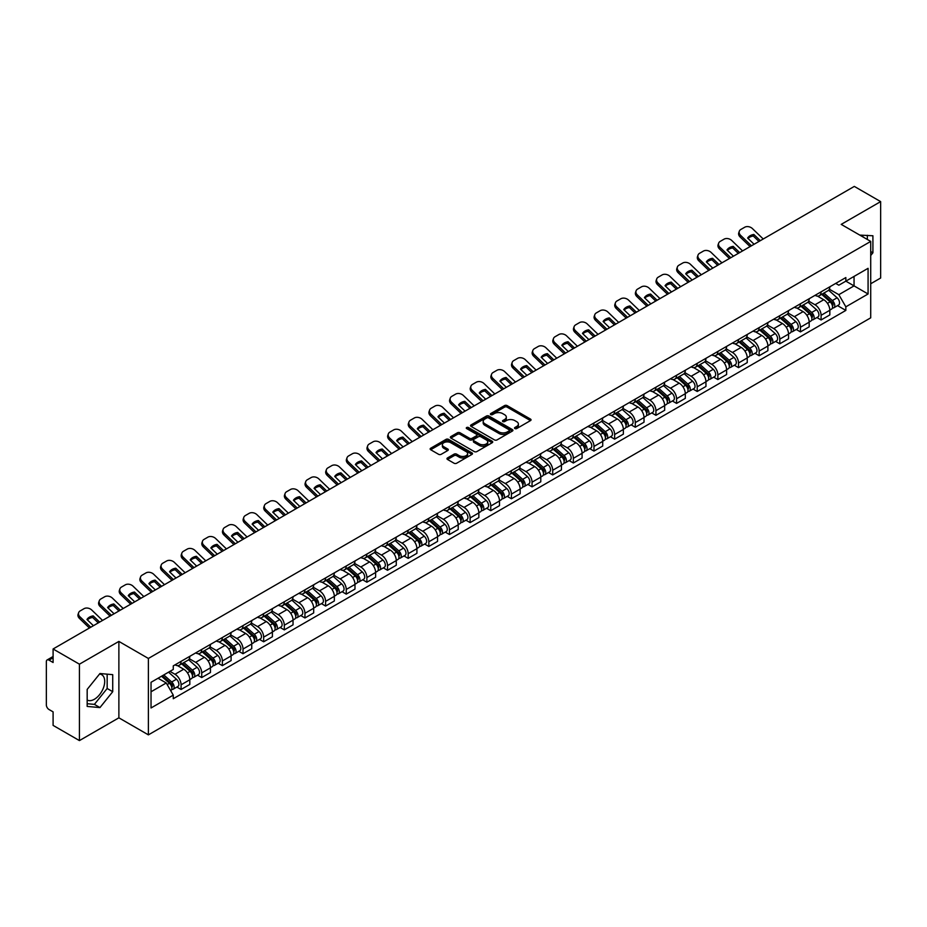 <?xml version="1.0" encoding="UTF-8"?>
<svg xmlns="http://www.w3.org/2000/svg" width="927" height="927" viewBox="0 0 927 927"><rect width="100%" height="100%" fill="white"/><g stroke="black" fill="none" stroke-linecap="round" stroke-linejoin="round"><path stroke-width="1.39" d="M514.891 428.564A1.286 0.742 0 0 0 516.71 428.564L530.511 420.591A1.842 1.066 0 0 0 531.044 419.85A1.842 1.066 0 0 0 530.511 419.097L507.127 405.597A1.842 1.066 0 0 0 504.531 405.597L490.719 413.569A1.286 0.742 0 0 0 492.538 414.612L494.334 413.581A5.875 3.395 0 0 1 502.643 413.581L504.589 414.705A5.875 3.395 0 0 1 506.316 417.104A5.875 3.395 0 0 1 504.589 419.514L502.805 420.545A1.286 0.742 0 0 0 504.624 421.588L506.409 420.557A5.875 3.395 0 0 1 514.728 420.557L516.675 421.681A5.875 3.395 0 0 1 518.39 424.079A5.875 3.395 0 0 1 516.675 426.478L514.891 427.509A1.286 0.742 0 0 0 514.891 428.564L514.891 427.509M859.885 235.157A14.6 8.424 -60 0 1 861.878 235.806A14.6 8.424 -60 0 1 863.431 237.208M99.537 674.033A14.6 8.424 -60 0 1 101.692 674.694A14.6 8.424 -60 0 1 103.928 686.397A14.6 8.424 -60 0 1 94.392 699.259A14.6 8.424 -60 0 1 87.173 700.036M447.498 457.95A1.842 1.066 0 0 0 446.965 458.691A1.842 1.066 0 0 0 447.498 459.444L454.056 463.233A1.842 1.066 0 0 0 456.652 463.233L471.982 454.381A1.842 1.066 0 0 0 472.527 453.639A1.842 1.066 0 0 0 471.982 452.886L448.598 439.386A1.842 1.066 0 0 0 446.003 439.386L430.673 448.239A1.842 1.066 0 0 0 430.14 448.981A1.842 1.066 0 0 0 430.673 449.734L438.598 454.311A1.842 1.066 0 0 0 441.194 454.311L447.764 450.522A1.842 1.066 0 0 0 448.297 449.769A1.842 1.066 0 0 0 447.764 449.016L443.824 446.756A4.913 2.839 0 0 1 442.388 444.751A4.913 2.839 0 0 1 445.423 442.121A4.913 2.839 0 0 1 450.777 442.735L466.177 451.623A4.913 2.839 0 0 1 467.614 453.639A4.913 2.839 0 0 1 464.578 456.258A4.913 2.839 0 0 1 459.224 455.644L456.652 454.16A1.842 1.066 0 0 0 454.056 454.16L447.498 457.95L447.498 459.444L454.056 455.69L454.056 454.16M148.39 658.46L118.876 641.414L79.432 664.184L53.094 648.981L854.312 186.408L880.65 201.611L841.206 224.38L870.72 241.414L148.39 658.46L148.39 734.868L870.72 317.834L870.72 241.414M494.462 439.908A1.842 1.066 0 0 0 497.057 439.908L512.388 431.055A1.842 1.066 0 0 0 512.921 430.313A1.842 1.066 0 0 0 512.388 429.56L489.004 416.061A1.842 1.066 0 0 0 486.408 416.061L471.078 424.914A1.842 1.066 0 0 0 470.534 425.655A1.842 1.066 0 0 0 471.078 426.408L494.462 439.908M467.104 428.842A1.286 0.742 0 0 1 468.413 429.027L468.413 427.498L492.191 441.217A1.842 1.066 0 0 1 492.724 441.97A1.842 1.066 0 0 1 492.191 442.724L476.86 451.576A1.842 1.066 0 0 1 474.265 451.576L450.881 438.065L450.881 436.571A1.842 1.066 0 0 0 450.337 437.324A1.842 1.066 0 0 0 450.881 438.065M450.881 436.571L457.44 432.782A1.842 1.066 0 0 1 460.035 432.782L469.514 438.262A1.842 1.066 0 0 0 472.121 438.262L476.466 435.748A1.842 1.066 0 0 0 477.011 434.995A1.842 1.066 0 0 0 476.466 434.242L466.594 428.541A1.286 0.742 0 0 1 468.413 427.498M79.432 664.184L79.432 740.592L53.094 725.389L53.094 711.866L48.992 709.503A3.743 2.167 -120 0 1 46.35 704.914L46.35 661.669A3.743 2.167 -120 0 1 47.126 659.954L53.094 656.501M870.72 283.755L880.65 278.019L880.65 201.611M79.432 740.592L118.876 717.822L148.39 734.868M53.094 648.981L53.094 662.504L48.992 660.14A3.743 2.167 -120 0 0 47.126 659.954M821.09 291.843A8.61 4.971 60 0 1 819.317 295.713L828.043 290.672A8.61 4.971 -120 0 0 829.827 286.802M808.703 301.124L815.007 304.763A8.61 4.971 60 0 1 821.09 315.307L829.827 310.267A8.61 4.971 -120 0 0 823.744 299.722L817.487 296.107M829.827 310.267L829.827 314.925L821.09 319.966L816.907 317.544M819.317 295.713A8.61 4.971 60 0 1 815.076 295.319M821.09 315.307L821.09 319.966M800.453 303.766A8.61 4.971 60 0 1 798.668 307.637L807.405 302.584A8.61 4.971 -120 0 0 809.178 298.726M796.258 329.467L800.453 331.889L809.178 326.849L809.178 322.179A8.61 4.971 -120 0 0 803.095 311.634L796.849 308.031M798.668 307.637A8.61 4.971 60 0 1 794.427 307.243M788.054 313.036L794.358 316.686A8.61 4.971 60 0 1 800.453 327.231L800.453 331.889M779.804 315.69A8.61 4.971 60 0 1 778.02 319.548L786.756 314.508A8.61 4.971 -120 0 0 788.541 310.649M775.621 341.391L779.804 343.801L788.541 338.761L788.541 334.102A8.61 4.971 -120 0 0 782.446 323.558L776.2 319.954M778.02 319.548A8.61 4.971 60 0 1 773.778 319.166M767.405 324.96L773.721 328.598A8.61 4.971 60 0 1 779.804 339.143L779.804 343.801M759.155 327.602A8.61 4.971 60 0 1 757.371 331.472L766.108 326.431A8.61 4.971 -120 0 0 767.892 322.561M754.972 353.303L759.155 355.725L767.892 350.684L767.892 346.026A8.61 4.971 -120 0 0 761.809 335.481L755.551 331.866M757.371 331.472A8.61 4.971 60 0 1 753.141 331.078M746.756 336.883L753.072 340.522A8.61 4.971 60 0 1 759.155 351.066L759.155 355.725M738.506 339.525A8.61 4.971 60 0 1 736.733 343.396L745.459 338.343A8.61 4.971 -120 0 0 747.243 334.485M734.323 365.226L738.518 367.648L747.243 362.608L747.243 357.938A8.61 4.971 -120 0 0 741.16 347.393L734.902 343.79M736.733 343.396A8.61 4.971 60 0 1 732.492 343.002M726.119 348.795L732.423 352.445A8.61 4.971 60 0 1 738.518 362.99L738.518 367.648M717.869 351.449A8.61 4.971 60 0 1 716.084 355.308L724.821 350.267A8.61 4.971 -120 0 0 726.606 346.408M713.674 377.15L717.869 379.56L726.606 374.52L726.606 369.861A8.61 4.971 -120 0 0 720.511 359.317L714.265 355.713M716.084 355.308A8.61 4.971 60 0 1 711.843 354.925M705.47 360.719L711.774 364.357A8.61 4.971 60 0 1 717.869 374.902L717.869 379.56M697.22 363.372A8.61 4.971 60 0 1 695.435 367.231L704.172 362.19A8.61 4.971 -120 0 0 705.957 358.32M693.037 389.062L697.22 391.484L705.957 386.443L705.957 381.785A8.61 4.971 -120 0 0 699.862 371.24L693.616 367.625M695.435 367.231A8.61 4.971 60 0 1 691.194 366.849M684.821 372.642L691.136 376.281A8.61 4.971 60 0 1 697.22 386.826L697.22 391.484M676.571 375.284A8.61 4.971 60 0 1 674.786 379.155L683.523 374.114A8.61 4.971 -120 0 0 685.308 370.244M672.388 400.985L676.571 403.407L685.308 398.367L685.308 393.697A8.61 4.971 -120 0 0 679.224 383.152L672.967 379.549M674.786 379.155A8.61 4.971 60 0 1 670.557 378.761M664.184 384.554L670.488 388.204A8.61 4.971 60 0 1 676.571 398.749L676.571 403.407M655.934 387.208A8.61 4.971 60 0 1 654.149 391.067L662.886 386.026A8.61 4.971 -120 0 0 664.659 382.167M651.739 412.909L655.934 415.319L664.659 410.279L664.659 405.62A8.61 4.971 -120 0 0 658.576 395.076L652.318 391.472M654.149 391.067A8.61 4.971 60 0 1 649.908 390.684M643.535 396.478L649.839 400.116A8.61 4.971 60 0 1 655.934 410.661L655.934 415.319M635.285 399.131A8.61 4.971 60 0 1 633.5 402.99L642.237 397.95A8.61 4.971 -120 0 0 644.022 394.079M631.09 424.821L635.285 427.243L644.022 422.202L644.022 417.544A8.61 4.971 -120 0 0 637.927 406.999L631.681 403.384M633.5 402.99A8.61 4.971 60 0 1 629.259 402.608M622.886 408.401L629.19 412.04A8.61 4.971 60 0 1 635.285 422.585L635.285 427.243M614.636 411.043A8.61 4.971 60 0 1 612.851 414.914L621.588 409.873A8.61 4.971 -120 0 0 623.373 406.003M610.453 436.744L614.636 439.166L623.373 434.126L623.373 429.456A8.61 4.971 -120 0 0 617.289 418.911L611.032 415.308M612.851 414.914A8.61 4.971 60 0 1 608.61 414.52M602.237 420.313L608.552 423.963A8.61 4.971 60 0 1 614.636 434.508L614.636 439.166M593.987 422.967A8.61 4.971 60 0 1 592.214 426.826L600.939 421.785A8.61 4.971 -120 0 0 602.724 417.926M589.804 448.668L593.987 451.078L602.724 446.038L602.724 441.379A8.61 4.971 -120 0 0 596.64 430.835L590.383 427.231M592.214 426.826A8.61 4.971 60 0 1 587.973 426.443M581.6 432.237L587.903 435.875A8.61 4.971 60 0 1 593.987 446.42L593.987 451.078M573.35 434.89A8.61 4.971 60 0 1 571.565 438.749L580.302 433.709A8.61 4.971 -120 0 0 582.075 429.838M569.155 460.58L573.35 463.002L582.086 457.961L582.086 453.303A8.61 4.971 -120 0 0 575.991 442.758L569.746 439.143M571.565 438.749A8.61 4.971 60 0 1 567.324 438.367M560.951 444.16L567.254 447.799A8.61 4.971 60 0 1 573.35 458.344L573.35 463.002M552.701 446.802A8.61 4.971 60 0 1 550.916 450.673L559.653 445.632A8.61 4.971 -120 0 0 561.438 441.762M548.517 472.503L552.701 474.925L561.438 469.885L561.438 465.215A8.61 4.971 -120 0 0 555.343 454.67L549.097 451.067M550.916 450.673A8.61 4.971 60 0 1 546.675 450.279M540.302 456.072L546.617 459.722A8.61 4.971 60 0 1 552.701 470.267L552.701 474.925M532.052 458.726A8.61 4.971 60 0 1 530.267 462.585L539.004 457.544A8.61 4.971 -120 0 0 540.789 453.685M527.869 484.427L532.052 486.837L540.789 481.797L540.789 477.138A8.61 4.971 -120 0 0 534.705 466.594L528.448 462.99M530.267 462.585A8.61 4.971 60 0 1 526.038 462.202M519.653 467.996L525.968 471.634A8.61 4.971 60 0 1 532.052 482.179L532.052 486.837M511.403 470.649A8.61 4.971 60 0 1 509.63 474.508L518.355 469.468A8.61 4.971 -120 0 0 520.14 465.597M507.22 496.351L511.414 498.761L520.14 493.72L520.14 489.062A8.61 4.971 -120 0 0 514.056 478.517L507.799 474.902M509.63 474.508A8.61 4.971 60 0 1 505.389 474.126M499.016 479.919L505.319 483.558A8.61 4.971 60 0 1 511.414 494.103L511.414 498.761M490.765 482.561A8.61 4.971 60 0 1 488.981 486.432L497.718 481.391A8.61 4.971 -120 0 0 499.502 477.521M486.571 508.263L490.765 510.684L499.502 505.644L499.502 500.974A8.61 4.971 -120 0 0 493.407 490.429L487.162 486.826M488.981 486.432A8.61 4.971 60 0 1 484.74 486.038M478.367 491.831L484.67 495.481A8.61 4.971 60 0 1 490.765 506.026L490.765 510.684M470.116 494.485A8.61 4.971 60 0 1 468.332 498.344L477.069 493.303A8.61 4.971 -120 0 0 478.853 489.444M465.933 520.186L470.116 522.608L478.853 517.556L478.853 512.898A8.61 4.971 -120 0 0 472.758 502.353L466.513 498.749M468.332 498.344A8.61 4.971 60 0 1 464.091 497.961M457.718 503.755L464.033 507.393A8.61 4.971 60 0 1 470.116 517.938L470.116 522.608M449.468 506.409A8.61 4.971 60 0 1 447.683 510.267L456.42 505.227A8.61 4.971 -120 0 0 458.205 501.356M445.284 532.11L449.468 534.52L458.205 529.479L458.205 524.821A8.61 4.971 -120 0 0 452.121 514.276L445.864 510.661M447.683 510.267A8.61 4.971 60 0 1 443.454 509.885M437.08 515.679L443.384 519.317A8.61 4.971 60 0 1 449.468 529.862L449.468 534.52M428.83 518.32A8.61 4.971 60 0 1 427.046 522.191L435.783 517.15A8.61 4.971 -120 0 0 437.556 513.28M424.636 544.022L428.83 546.443L437.556 541.403L437.556 536.733A8.61 4.971 -120 0 0 431.472 526.188L425.215 522.585M427.046 522.191A8.61 4.971 60 0 1 422.805 521.797M416.432 527.59L422.735 531.241A8.61 4.971 60 0 1 428.83 541.785L428.83 546.443M408.181 530.244A8.61 4.971 60 0 1 406.397 534.103L415.134 529.062A8.61 4.971 -120 0 0 416.918 525.203M403.987 555.945L408.181 558.367L416.918 553.315L416.918 548.657A8.61 4.971 -120 0 0 410.823 538.112L404.578 534.508M406.397 534.103A8.61 4.971 60 0 1 402.156 533.72M395.783 539.514L402.098 543.152A8.61 4.971 60 0 1 408.181 553.697L408.181 558.367M387.532 542.168A8.61 4.971 60 0 1 385.748 546.026L394.485 540.986A8.61 4.971 -120 0 0 396.269 537.115M383.349 567.869L387.532 570.279L396.269 565.238L396.269 560.58A8.61 4.971 -120 0 0 390.186 550.035L383.929 546.42M385.748 546.026A8.61 4.971 60 0 1 381.518 545.644M375.134 551.438L381.449 555.076A8.61 4.971 60 0 1 387.532 565.621L387.532 570.279M366.883 554.079A8.61 4.971 60 0 1 365.111 557.95L373.836 552.909A8.61 4.971 -120 0 0 375.62 549.039M362.7 579.781L366.883 582.202L375.62 577.162L375.62 572.492A8.61 4.971 -120 0 0 369.537 561.947L363.28 558.344M365.111 557.95A8.61 4.971 60 0 1 360.87 557.556M354.496 563.349L360.8 567A8.61 4.971 60 0 1 366.883 577.544L366.883 582.202M346.246 566.003A8.61 4.971 60 0 1 344.462 569.862L353.199 564.821A8.61 4.971 -120 0 0 354.971 560.962M342.051 591.704L346.246 594.126L354.983 589.074L354.983 584.416A8.61 4.971 -120 0 0 348.888 573.871L342.642 570.267M344.462 569.862A8.61 4.971 60 0 1 340.221 569.479M333.847 575.273L340.151 578.912A8.61 4.971 60 0 1 346.246 589.456L346.246 594.126M325.597 577.927A8.61 4.971 60 0 1 323.813 581.785L332.55 576.745A8.61 4.971 -120 0 0 334.334 572.874M321.414 603.628L325.597 606.038L334.334 600.997L334.334 596.339A8.61 4.971 -120 0 0 328.239 585.794L321.993 582.179M323.813 581.785A8.61 4.971 60 0 1 319.572 581.403M313.199 587.197L319.514 590.835A8.61 4.971 60 0 1 325.597 601.38L325.597 606.038M304.948 589.839A8.61 4.971 60 0 1 303.164 593.709L311.901 588.668A8.61 4.971 -120 0 0 313.685 584.798M300.765 615.54L304.948 617.961L313.685 612.921L313.685 608.251A8.61 4.971 -120 0 0 307.602 597.706L301.345 594.103M303.164 593.709A8.61 4.971 60 0 1 298.934 593.315M292.55 599.109L298.865 602.759A8.61 4.971 60 0 1 304.948 613.303L304.948 617.961M284.311 601.762A8.61 4.971 60 0 1 282.526 605.621L291.252 600.58A8.61 4.971 -120 0 0 293.036 596.721M280.116 627.463L284.311 629.885L293.036 624.833L293.036 620.175A8.61 4.971 -120 0 0 286.953 609.63L280.696 606.026M282.526 605.621A8.61 4.971 60 0 1 278.285 605.238M271.912 611.032L278.216 614.671A8.61 4.971 60 0 1 284.311 625.215L284.311 629.885M263.662 613.686A8.61 4.971 60 0 1 261.877 617.544L270.614 612.504A8.61 4.971 -120 0 0 272.399 608.633M259.467 639.387L263.662 641.797L272.399 636.756L272.399 632.098A8.61 4.971 -120 0 0 266.304 621.553L260.058 617.938M261.877 617.544A8.61 4.971 60 0 1 257.636 617.162M251.263 622.956L257.567 626.594A8.61 4.971 60 0 1 263.662 637.139L263.662 641.797M243.013 625.598A8.61 4.971 60 0 1 241.229 629.468L249.966 624.427A8.61 4.971 -120 0 0 251.75 620.557M238.83 651.299L243.013 653.72L251.75 648.68L251.75 644.01A8.61 4.971 -120 0 0 245.667 633.465L239.409 629.862M241.229 629.468A8.61 4.971 60 0 1 236.988 629.074M230.614 634.868L236.93 638.518A8.61 4.971 60 0 1 243.013 649.062L243.013 653.72M222.364 637.521A8.61 4.971 60 0 1 220.58 641.38L229.317 636.339A8.61 4.971 -120 0 0 231.101 632.481M218.181 663.222L222.364 665.644L231.101 660.592L231.101 655.934A8.61 4.971 -120 0 0 225.018 645.389L218.76 641.785M220.58 641.38A8.61 4.971 60 0 1 216.35 640.997M209.977 646.791L216.281 650.43A8.61 4.971 60 0 1 222.364 660.974L222.364 665.644M201.727 649.445A8.61 4.971 60 0 1 199.942 653.303L208.679 648.263A8.61 4.971 -120 0 0 210.452 644.392M197.532 675.146L201.727 677.556L210.452 672.515L210.452 667.857A8.61 4.971 -120 0 0 204.369 657.313L198.123 653.697M199.942 653.303A8.61 4.971 60 0 1 195.701 652.921M189.328 658.715L195.632 662.353A8.61 4.971 60 0 1 201.727 672.898L201.727 677.556M181.078 661.357A8.61 4.971 60 0 1 179.293 665.227L188.03 660.186A8.61 4.971 -120 0 0 189.815 656.316M176.883 687.058L181.078 689.479L189.815 684.439L189.815 679.769A8.61 4.971 -120 0 0 183.72 669.224L177.474 665.621M179.293 665.227A8.61 4.971 60 0 1 175.052 664.833M169.954 671.368L174.994 674.277A8.61 4.971 60 0 1 181.078 684.821L181.078 689.479M835.714 283.407L838.831 285.203L868.078 268.32L854.045 276.408L854.045 285.887L838.831 294.67L829.341 289.201M151.031 691.774L166.257 682.979L173.268 695.134L151.031 707.973L151.031 682.295L173.268 669.456L173.268 665.864L845.841 277.555L845.841 281.148L868.078 293.986L845.841 306.825L838.831 294.67M868.078 268.32L868.078 293.986M173.268 695.134L173.268 698.726L845.841 310.418L845.841 306.825M870.72 255.516L872.91 252.793L872.91 235.771L859.769 235.087M118.876 641.414L118.876 717.822M87.173 706.432L99.954 707.579L112.723 691.693L112.723 674.659L99.954 673.523L87.173 689.41L87.173 706.432M166.257 682.979L158.053 678.251M837.556 305.632L845.841 310.418M867.348 239.467L867.348 235.273M870.72 251.541L872.91 252.793M87.173 703.72L94.392 704.369L107.161 688.483L107.161 674.161M94.392 704.369L99.954 707.579M107.161 688.483L112.723 691.693M515.4 428.749L516.675 428.007A5.875 3.395 0 0 0 518.39 425.609L518.39 424.079M506.316 417.104L506.316 418.633A5.875 3.395 0 0 1 504.589 421.032L503.315 421.773M530.487 420.615L507.127 407.127A1.842 1.066 0 0 0 504.531 407.127L491.24 414.798M512.364 431.078L489.004 417.59A1.842 1.066 0 0 0 486.408 417.59L471.101 426.42L471.078 424.914M509.143 430.835A1.286 0.742 0 0 0 509.143 429.78L488.61 417.938A1.286 0.742 0 0 0 486.791 417.938L484.914 419.016A5.875 3.395 0 0 0 483.187 421.426A5.875 3.395 0 0 0 484.914 423.824L498.946 431.924A5.875 3.395 0 0 0 507.254 431.924L509.143 430.835L509.143 432.364A1.286 0.742 0 0 0 509.514 431.831L509.514 430.313M483.187 421.426L483.187 422.944A5.875 3.395 0 0 0 484.914 425.354L484.914 423.824M509.143 432.364L507.254 433.454A5.875 3.395 0 0 1 498.946 433.454L484.914 425.354M450.904 438.089L457.44 434.311L457.44 432.782M477.011 434.995L477.011 436.524A1.842 1.066 0 0 1 476.466 437.277L472.121 439.792A1.842 1.066 0 0 1 469.514 439.792L460.035 434.311A1.842 1.066 0 0 0 457.44 434.311M468.413 429.027L492.156 442.735M479.363 443.94A4.913 2.839 0 0 0 484.717 444.554A4.913 2.839 0 0 0 487.753 441.936A4.913 2.839 0 0 0 486.304 439.931L480.881 436.791A1.842 1.066 0 0 0 478.286 436.791L473.929 439.305A1.842 1.066 0 0 0 473.396 440.058A1.842 1.066 0 0 0 473.929 440.812L479.363 443.94L479.363 445.47A4.913 2.839 0 0 0 484.717 446.084A4.913 2.839 0 0 0 487.753 443.465L487.753 441.936M473.396 440.058L473.396 441.588A1.842 1.066 0 0 0 473.929 442.341L473.929 440.812M479.363 445.47L473.929 442.341M467.614 453.639L467.614 455.157A4.913 2.839 0 0 1 464.578 457.787A4.913 2.839 0 0 1 459.224 457.173L456.652 455.69A1.842 1.066 0 0 0 454.056 455.69M442.388 444.751L442.388 446.269A4.913 2.839 0 0 0 443.824 448.286L443.824 446.756M447.764 449.016L447.764 450.522L443.824 448.286M471.982 452.886L471.982 454.381L448.598 440.916A1.842 1.066 0 0 0 446.003 440.916L430.696 449.746M821.693 294.334L830.105 301.843A4.681 2.7 60 0 1 831.577 309.085L829.827 310.093M821.913 294.543L825.876 296.825M822.539 293.847L831.901 302.202A2.248 1.298 60 0 1 832.608 305.678A2.248 1.298 60 0 1 832.4 305.759M823.941 293.036L832.353 300.545A4.681 2.7 60 0 1 833.825 307.787A4.681 2.7 60 0 1 832.411 307.938M828.634 290.221L837.116 297.799A4.681 2.7 60 0 1 838.587 305.029L833.825 307.787M754.091 244.264L747.637 238.054A11.599 8.482 -160.8 0 1 753.848 234.461L753.303 236.026L758.946 241.46M760.302 240.672L753.848 234.461M748.043 238.448A11.599 8.482 -160.8 0 1 753.303 236.026M750.082 246.582L740.094 236.964A5.62 4.102 -160.8 0 1 738.761 232.828L739.306 231.252A5.62 4.102 19.2 0 0 740.638 235.388L740.094 236.964M763.222 238.992L752.423 228.587A5.62 4.102 19.2 0 0 744.682 227.254L740.847 229.467A5.62 4.102 19.2 0 0 739.306 231.252M751.438 245.794L740.638 235.388M801.044 306.258L809.456 313.766A4.681 2.7 60 0 1 810.928 320.997L809.178 322.005M801.264 306.455L805.227 308.749M801.89 305.771L811.252 314.126A2.248 1.298 60 0 1 811.959 317.59A2.248 1.298 60 0 1 811.751 317.671M803.292 304.96L811.704 312.469A4.681 2.7 60 0 1 813.176 319.699A4.681 2.7 60 0 1 811.762 319.85M807.985 302.144L816.478 309.711A4.681 2.7 60 0 1 817.938 316.953L813.176 319.699M780.395 318.181L788.819 325.69A4.681 2.7 60 0 1 790.279 332.92L788.541 333.929M780.627 318.378L784.578 320.661M781.252 317.683L790.615 326.037A2.248 1.298 60 0 1 791.31 329.514A2.248 1.298 60 0 1 791.113 329.595M782.655 316.883L791.067 324.392A4.681 2.7 60 0 1 792.527 331.623A4.681 2.7 60 0 1 791.113 331.773M787.336 314.068L795.829 321.634A4.681 2.7 60 0 1 797.301 328.876L792.527 331.623M733.442 256.188L726.988 249.966A11.599 8.482 -160.8 0 1 733.211 246.373L732.666 247.949L738.298 253.384M739.665 252.596L733.211 246.373M727.394 250.371A11.599 8.482 -160.8 0 1 732.666 247.949M729.433 258.506L719.445 248.876A5.62 4.102 -160.8 0 1 718.112 244.74L718.657 243.175A5.62 4.102 19.2 0 0 719.989 247.312L719.445 248.876M742.573 250.916L731.774 240.51A5.62 4.102 19.2 0 0 724.033 239.178L720.198 241.391A5.62 4.102 19.2 0 0 718.657 243.175M730.8 257.718L719.989 247.312M712.793 268.112L706.339 261.889A11.599 8.482 -160.8 0 1 712.562 258.297L712.017 259.861L717.66 265.307M719.016 264.519L712.562 258.297M706.756 262.283A11.599 8.482 -160.8 0 1 712.017 259.861M708.784 270.417L698.807 260.8A5.62 4.102 -160.8 0 1 697.475 256.663L698.019 255.099A5.62 4.102 19.2 0 0 699.352 259.224L698.807 260.8M721.924 262.839L711.125 252.434A5.62 4.102 19.2 0 0 703.396 251.09L699.549 253.314A5.62 4.102 19.2 0 0 698.019 255.099M710.152 269.641L699.352 259.224M759.758 330.093L768.17 337.602A4.681 2.7 60 0 1 769.642 344.844L767.892 345.852M759.978 330.302L763.941 332.584M760.603 329.606L769.966 337.961A2.248 1.298 60 0 1 770.673 341.437A2.248 1.298 60 0 1 770.464 341.518M762.006 328.795L770.418 336.304A4.681 2.7 60 0 1 771.89 343.546A4.681 2.7 60 0 1 770.476 343.697M766.699 325.98L775.181 333.558A4.681 2.7 60 0 1 776.652 340.788L771.89 343.546M739.109 342.017L747.521 349.525A4.681 2.7 60 0 1 748.993 356.756L747.243 357.764M739.329 342.214L743.292 344.508M739.955 341.53L749.317 349.885A2.248 1.298 60 0 1 750.024 353.349A2.248 1.298 60 0 1 749.816 353.43M741.357 340.719L749.769 348.228A4.681 2.7 60 0 1 751.241 355.458A4.681 2.7 60 0 1 749.827 355.609M746.05 337.903L754.532 345.47A4.681 2.7 60 0 1 756.003 352.712L751.241 355.458M718.46 353.94L726.872 361.449A4.681 2.7 60 0 1 728.344 368.679L726.594 369.688M718.692 354.137L722.643 356.42M719.317 353.442L728.668 361.797A2.248 1.298 60 0 1 729.375 365.273A2.248 1.298 60 0 1 729.178 365.354M720.708 352.642L729.12 360.151A4.681 2.7 60 0 1 730.592 367.382A4.681 2.7 60 0 1 729.178 367.532M725.401 349.827L733.894 357.393A4.681 2.7 60 0 1 735.354 364.635L730.592 367.382M692.156 280.024L685.69 273.813A11.599 8.482 -160.8 0 1 691.913 270.22L691.368 271.785L697.011 277.219M698.367 276.431L691.913 270.22M686.107 274.207A11.599 8.482 -160.8 0 1 691.368 271.785M688.147 282.341L678.158 272.723A5.62 4.102 -160.8 0 1 676.826 268.587L677.37 267.011A5.62 4.102 19.2 0 0 678.703 271.147L678.158 272.723M701.287 274.751L690.476 264.346A5.62 4.102 19.2 0 0 682.747 263.013L678.912 265.226A5.62 4.102 19.2 0 0 677.37 267.011M689.503 281.553L678.703 271.147M671.507 291.947L665.053 285.725A11.599 8.482 -160.8 0 1 671.264 282.132L670.719 283.708L676.362 289.143M677.73 288.355L671.264 282.132M665.459 286.13A11.599 8.482 -160.8 0 1 670.719 283.708M667.498 294.265L657.51 284.635A5.62 4.102 -160.8 0 1 656.177 280.499L656.722 278.934A5.62 4.102 19.2 0 0 658.054 283.071L657.51 284.635M680.638 286.675L669.839 276.269A5.62 4.102 19.2 0 0 662.098 274.937L658.263 277.15A5.62 4.102 19.2 0 0 656.722 278.934M668.854 293.477L658.054 283.071M650.858 303.871L644.404 297.648A11.599 8.482 -160.8 0 1 650.627 294.056L650.082 295.62L655.725 301.066M657.081 300.278L650.627 294.056M644.821 298.042A11.599 8.482 -160.8 0 1 650.082 295.62M646.849 306.177L636.861 296.559A5.62 4.102 -160.8 0 1 635.528 292.422L636.073 290.858A5.62 4.102 19.2 0 0 637.405 294.995L636.861 296.559M659.989 298.598L649.19 288.193A5.62 4.102 19.2 0 0 641.449 286.849L637.614 289.073A5.62 4.102 19.2 0 0 636.073 290.858M648.216 305.4L637.405 294.995M697.822 365.852L706.235 373.361A4.681 2.7 60 0 1 707.695 380.603L705.957 381.611M698.043 366.061L702.006 368.343M698.668 365.365L708.031 373.72A2.248 1.298 60 0 1 708.738 377.196A2.248 1.298 60 0 1 708.529 377.277M700.07 364.554L708.483 372.063A4.681 2.7 60 0 1 709.955 379.305A4.681 2.7 60 0 1 708.541 379.456M704.763 361.739L713.245 369.317A4.681 2.7 60 0 1 714.717 376.547L709.955 379.305M630.209 315.783L623.755 309.572A11.599 8.482 -160.8 0 1 629.978 305.98L629.433 307.544L635.076 312.978M636.432 312.19L629.978 305.98M624.172 309.966A11.599 8.482 -160.8 0 1 629.433 307.544M626.212 318.1L616.223 308.482A5.62 4.102 -160.8 0 1 614.891 304.346L615.435 302.77A5.62 4.102 19.2 0 0 616.768 306.907L616.223 308.482M639.34 310.51L628.541 300.105A5.62 4.102 19.2 0 0 620.812 298.772L616.965 300.985A5.62 4.102 19.2 0 0 615.435 302.77M627.567 317.312L616.768 306.907M677.173 377.776L685.586 385.284A4.681 2.7 60 0 1 687.058 392.515L685.308 393.523M677.394 377.973L681.357 380.267M678.019 377.289L687.382 385.644A2.248 1.298 60 0 1 688.089 389.108A2.248 1.298 60 0 1 687.88 389.189M679.421 376.478L687.834 383.987A4.681 2.7 60 0 1 689.306 391.217A4.681 2.7 60 0 1 687.892 391.368M684.114 373.662L692.596 381.229A4.681 2.7 60 0 1 694.068 388.471L689.306 391.217M609.572 327.706L603.106 321.484A11.599 8.482 -160.8 0 1 609.329 317.891L608.784 319.467L614.427 324.902M615.783 324.114L609.329 317.891M603.523 321.889A11.599 8.482 -160.8 0 1 608.784 319.467M605.563 330.024L595.574 320.394A5.62 4.102 -160.8 0 1 594.242 316.258L594.786 314.693A5.62 4.102 19.2 0 0 596.119 318.83L595.574 320.394M618.703 322.434L607.903 312.028A5.62 4.102 19.2 0 0 600.163 310.696L596.328 312.909A5.62 4.102 19.2 0 0 594.786 314.693M606.918 329.236L596.119 318.83M656.525 389.699L664.937 397.208A4.681 2.7 60 0 1 666.409 404.439L664.659 405.447M656.745 389.896L660.708 392.179M657.37 389.213L666.733 397.556A2.248 1.298 60 0 1 667.44 401.032A2.248 1.298 60 0 1 667.231 401.113M658.773 388.401L667.185 395.91A4.681 2.7 60 0 1 668.657 403.141A4.681 2.7 60 0 1 667.243 403.291M663.465 385.586L671.948 393.152A4.681 2.7 60 0 1 673.419 400.394L668.657 403.141M588.923 339.63L582.469 333.407A11.599 8.482 -160.8 0 1 588.691 329.815L588.135 331.379L593.778 336.825M595.146 336.037L588.691 329.815M582.874 333.801A11.599 8.482 -160.8 0 1 588.135 331.379M584.914 341.936L574.925 332.318A5.62 4.102 -160.8 0 1 573.593 328.181L574.137 326.617A5.62 4.102 19.2 0 0 575.47 330.754L574.925 332.318M598.054 334.357L587.255 323.952A5.62 4.102 19.2 0 0 579.514 322.608L575.679 324.832A5.62 4.102 19.2 0 0 574.137 326.617M586.27 341.159L575.47 330.754M635.876 401.611L644.288 409.12A4.681 2.7 60 0 1 645.76 416.362L644.022 417.37M636.107 401.82L640.059 404.102M636.733 401.124L646.096 409.479A2.248 1.298 60 0 1 646.791 412.955A2.248 1.298 60 0 1 646.594 413.036M638.135 400.313L646.548 407.822A4.681 2.7 60 0 1 648.008 415.064A4.681 2.7 60 0 1 646.594 415.215M642.817 397.498L651.31 405.076A4.681 2.7 60 0 1 652.782 412.306L648.008 415.064M568.274 351.542L561.82 345.331A11.599 8.482 -160.8 0 1 568.042 341.739L567.498 343.303L573.141 348.737M574.497 347.961L568.042 341.739M562.237 345.725A11.599 8.482 -160.8 0 1 567.498 343.303M564.265 353.859L554.276 344.241A5.62 4.102 -160.8 0 1 552.944 340.105L553.5 338.529A5.62 4.102 19.2 0 0 554.833 342.666L554.276 344.241M577.405 346.269L566.606 335.864A5.62 4.102 19.2 0 0 558.865 334.531L555.03 336.744A5.62 4.102 19.2 0 0 553.5 338.529M565.632 353.071L554.833 342.666M615.238 413.535L623.651 421.043A4.681 2.7 60 0 1 625.111 428.274L623.373 429.282M615.458 413.732L619.421 416.026M616.084 413.048L625.447 421.403A2.248 1.298 60 0 1 626.154 424.867A2.248 1.298 60 0 1 625.945 424.948M617.486 412.237L625.899 419.746A4.681 2.7 60 0 1 627.37 426.976A4.681 2.7 60 0 1 625.957 427.127M622.179 409.421L630.661 416.988A4.681 2.7 60 0 1 632.133 424.23L627.37 426.976M594.589 425.458L603.002 432.967A4.681 2.7 60 0 1 604.474 440.198L602.724 441.206M594.81 425.655L598.772 427.938M595.435 424.972L604.798 433.315A2.248 1.298 60 0 1 605.505 436.791A2.248 1.298 60 0 1 605.296 436.872M596.837 424.16L605.25 431.669A4.681 2.7 60 0 1 606.721 438.9A4.681 2.7 60 0 1 605.308 439.05M601.53 421.345L610.012 428.911A4.681 2.7 60 0 1 611.484 436.153L606.721 438.9M573.94 437.37L582.353 444.879A4.681 2.7 60 0 1 583.825 452.121L582.075 453.129M574.161 437.579L578.124 439.861M574.786 436.884L584.149 445.238A2.248 1.298 60 0 1 584.856 448.714A2.248 1.298 60 0 1 584.659 448.795M576.188 436.072L584.601 443.581A4.681 2.7 60 0 1 586.073 450.823A4.681 2.7 60 0 1 584.659 450.974M580.881 433.257L589.375 440.835A4.681 2.7 60 0 1 590.835 448.065L586.073 450.823M553.292 449.294L561.716 456.802A4.681 2.7 60 0 1 563.176 464.033L561.438 465.041M553.523 449.491L557.475 451.785M554.149 448.807L563.512 457.162A2.248 1.298 60 0 1 564.207 460.626A2.248 1.298 60 0 1 564.01 460.707M555.551 447.996L563.964 455.505A4.681 2.7 60 0 1 565.424 462.735A4.681 2.7 60 0 1 564.01 462.886M560.232 445.18L568.726 452.758A4.681 2.7 60 0 1 570.198 459.989L565.424 462.735M532.654 461.217L541.067 468.726A4.681 2.7 60 0 1 542.538 475.957L540.789 476.965M532.874 461.414L536.837 463.697M533.5 460.731L542.863 469.074A2.248 1.298 60 0 1 543.57 472.55A2.248 1.298 60 0 1 543.361 472.631M534.902 459.919L543.315 467.428A4.681 2.7 60 0 1 544.786 474.659A4.681 2.7 60 0 1 543.373 474.809M539.595 457.104L548.077 464.67A4.681 2.7 60 0 1 549.549 471.913L544.786 474.659M512.005 473.129L520.418 480.638A4.681 2.7 60 0 1 521.889 487.88L520.14 488.888M512.225 473.338L516.188 475.621M512.851 472.643L522.214 480.997A2.248 1.298 60 0 1 522.921 484.473A2.248 1.298 60 0 1 522.712 484.554M514.253 471.831L522.666 479.34A4.681 2.7 60 0 1 524.137 486.582A4.681 2.7 60 0 1 522.724 486.733M518.946 469.016L527.428 476.594A4.681 2.7 60 0 1 528.9 483.824L524.137 486.582M547.625 363.465L541.171 357.243A11.599 8.482 -160.8 0 1 547.393 353.65L546.849 355.226L552.492 360.661M553.848 359.873L547.393 353.65M541.588 357.648A11.599 8.482 -160.8 0 1 546.849 355.226M543.628 365.783L533.639 356.153A5.62 4.102 -160.8 0 1 532.307 352.017L532.851 350.452A5.62 4.102 19.2 0 0 534.184 354.589L533.639 356.153M556.756 358.193L545.957 347.787A5.62 4.102 19.2 0 0 538.228 346.455L534.392 348.668A5.62 4.102 19.2 0 0 532.851 350.452M544.983 364.995L534.184 354.589M526.988 375.389L520.534 369.166A11.599 8.482 -160.8 0 1 526.745 365.574L526.2 367.15L531.843 372.584M533.21 371.797L526.745 365.574M520.939 369.56A11.599 8.482 -160.8 0 1 526.2 367.15M522.979 377.695L512.99 368.077A5.62 4.102 -160.8 0 1 511.658 363.94L512.202 362.376A5.62 4.102 19.2 0 0 513.535 366.513L512.99 368.077M536.119 370.116L525.319 359.711A5.62 4.102 19.2 0 0 517.579 358.367L513.743 360.591A5.62 4.102 19.2 0 0 512.202 362.376M524.334 376.918L513.535 366.513M506.339 387.301L499.885 381.09A11.599 8.482 -160.8 0 1 506.107 377.498L505.563 379.062L511.194 384.496M512.561 383.72L506.107 377.498M500.29 381.484A11.599 8.482 -160.8 0 1 505.563 379.062M502.33 389.618L492.341 380A5.62 4.102 -160.8 0 1 491.009 375.864L491.553 374.288A5.62 4.102 19.2 0 0 492.886 378.425L492.341 380M515.47 382.028L504.67 371.623A5.62 4.102 19.2 0 0 496.93 370.29L493.094 372.503A5.62 4.102 19.2 0 0 491.553 374.288M503.697 388.83L492.886 378.425M485.69 399.224L479.236 393.002A11.599 8.482 -160.8 0 1 485.458 389.41L484.914 390.985L490.557 396.42M491.913 395.632L485.458 389.41M479.653 393.407A11.599 8.482 -160.8 0 1 484.914 390.985M481.681 401.542L471.704 391.912A5.62 4.102 -160.8 0 1 470.371 387.776L470.916 386.211A5.62 4.102 19.2 0 0 472.249 390.348L471.704 391.912M494.821 393.952L484.021 383.546A5.62 4.102 19.2 0 0 476.293 382.214L472.446 384.427A5.62 4.102 19.2 0 0 470.916 386.211M483.048 400.754L472.249 390.348M465.053 411.148L458.587 404.925A11.599 8.482 -160.8 0 1 464.809 401.333L464.265 402.909L469.908 408.343M471.264 407.556L464.809 401.333M459.004 405.319A11.599 8.482 -160.8 0 1 464.265 402.909M461.043 413.454L451.055 403.836A5.62 4.102 -160.8 0 1 449.722 399.699L450.267 398.135A5.62 4.102 19.2 0 0 451.6 402.272L451.055 403.836M474.184 405.875L463.373 395.47A5.62 4.102 19.2 0 0 455.644 394.126L451.808 396.35A5.62 4.102 19.2 0 0 450.267 398.135M462.399 412.677L451.6 402.272M444.404 423.06L437.95 416.849A11.599 8.482 -160.8 0 1 444.16 413.257L443.616 414.821L449.259 420.255M450.626 419.479L444.16 413.257M438.355 417.243A11.599 8.482 -160.8 0 1 443.616 414.821M440.395 425.377L430.406 415.76A5.62 4.102 -160.8 0 1 429.074 411.623L429.618 410.047A5.62 4.102 19.2 0 0 430.951 414.184L430.406 415.76M453.535 417.787L442.735 407.382A5.62 4.102 19.2 0 0 434.995 406.049L431.159 408.262A5.62 4.102 19.2 0 0 429.618 410.047M441.75 424.589L430.951 414.184M491.356 485.053L499.769 492.561A4.681 2.7 60 0 1 501.24 499.792L499.491 500.8M491.588 485.25L495.539 487.544M492.214 484.566L501.565 492.921A2.248 1.298 60 0 1 502.272 496.385A2.248 1.298 60 0 1 502.075 496.466M493.604 483.755L502.028 491.264A4.681 2.7 60 0 1 503.488 498.494A4.681 2.7 60 0 1 502.075 498.645M498.297 480.939L506.791 488.517A4.681 2.7 60 0 1 508.251 495.748L503.488 498.494M423.755 434.983L417.301 428.761A11.599 8.482 -160.8 0 1 423.523 425.169L422.979 426.744L428.622 432.179M429.977 431.391L423.523 425.169M417.718 429.166A11.599 8.482 -160.8 0 1 422.979 426.744M419.746 437.301L409.757 427.671A5.62 4.102 -160.8 0 1 408.425 423.535L408.969 421.97A5.62 4.102 19.2 0 0 410.302 426.107L409.757 427.671M432.886 429.711L422.086 419.305A5.62 4.102 19.2 0 0 414.346 417.973L410.51 420.186A5.62 4.102 19.2 0 0 408.969 421.97M421.113 436.513L410.302 426.107M470.719 496.976L479.132 504.485A4.681 2.7 60 0 1 480.592 511.716L478.853 512.724M470.939 497.173L474.902 499.456M471.565 496.49L480.928 504.833A2.248 1.298 60 0 1 481.634 508.309A2.248 1.298 60 0 1 481.426 508.39M472.967 495.678L481.38 503.187A4.681 2.7 60 0 1 482.851 510.418A4.681 2.7 60 0 1 481.437 510.568M477.66 492.863L486.142 500.429A4.681 2.7 60 0 1 487.614 507.672L482.851 510.418M403.106 446.907L396.652 440.684A11.599 8.482 -160.8 0 1 402.874 437.092L402.33 438.668L407.973 444.103M409.328 443.315L402.874 437.092M397.069 441.078A11.599 8.482 -160.8 0 1 402.33 438.668M399.108 449.213L389.12 439.595A5.62 4.102 -160.8 0 1 387.787 435.458L388.332 433.894A5.62 4.102 19.2 0 0 389.664 438.031L389.12 439.595M412.237 441.634L401.437 431.229A5.62 4.102 19.2 0 0 393.708 429.885L389.861 432.109A5.62 4.102 19.2 0 0 388.332 433.894M400.464 448.436L389.664 438.031M450.07 508.888L458.483 516.397A4.681 2.7 60 0 1 459.954 523.639L458.205 524.647M450.29 509.097L454.253 511.38M450.916 508.402L460.279 516.756A2.248 1.298 60 0 1 460.986 520.232A2.248 1.298 60 0 1 460.777 520.314M452.318 507.59L460.731 515.099A4.681 2.7 60 0 1 462.202 522.341A4.681 2.7 60 0 1 460.789 522.492M457.011 504.775L465.493 512.353A4.681 2.7 60 0 1 466.965 519.583L462.202 522.341M382.469 458.819L376.014 452.608A11.599 8.482 -160.8 0 1 382.225 449.016L381.681 450.58L387.324 456.014M388.68 455.238L382.225 449.016M376.42 453.002A11.599 8.482 -160.8 0 1 381.681 450.58M378.459 461.136L368.471 451.519A5.62 4.102 -160.8 0 1 367.138 447.382L367.683 445.806A5.62 4.102 19.2 0 0 369.016 449.943L368.471 451.519M391.6 453.546L380.8 443.141A5.62 4.102 19.2 0 0 373.06 441.808L369.224 444.021A5.62 4.102 19.2 0 0 367.683 445.806M379.815 460.348L369.016 449.943M429.421 520.812L437.834 528.32A4.681 2.7 60 0 1 439.305 535.551L437.556 536.559M429.641 521.009L433.604 523.303M430.267 520.325L439.63 528.68A2.248 1.298 60 0 1 440.337 532.144A2.248 1.298 60 0 1 440.128 532.225M431.669 519.514L440.082 527.023A4.681 2.7 60 0 1 441.553 534.253A4.681 2.7 60 0 1 440.14 534.404M436.362 516.698L444.844 524.276A4.681 2.7 60 0 1 446.316 531.507L441.553 534.253M361.82 470.742L355.365 464.52A11.599 8.482 -160.8 0 1 361.588 460.928L361.043 462.503L366.675 467.938M368.042 467.15L361.588 460.928M355.771 464.925A11.599 8.482 -160.8 0 1 361.043 462.503M357.81 473.06L347.822 463.43A5.62 4.102 -160.8 0 1 346.489 459.294L347.034 457.729A5.62 4.102 19.2 0 0 348.367 461.866L347.822 463.43M370.951 465.47L360.151 455.064A5.62 4.102 19.2 0 0 352.411 453.732L348.575 455.945A5.62 4.102 19.2 0 0 347.034 457.729M359.166 472.272L348.367 461.866M408.772 532.735L417.185 540.244A4.681 2.7 60 0 1 418.656 547.475L416.918 548.483M409.004 532.932L412.955 535.215M409.63 532.249L418.992 540.592A2.248 1.298 60 0 1 419.688 544.068A2.248 1.298 60 0 1 419.491 544.149M411.032 531.438L419.444 538.946A4.681 2.7 60 0 1 420.904 546.177A4.681 2.7 60 0 1 419.491 546.327M415.713 528.622L424.207 536.188A4.681 2.7 60 0 1 425.678 543.431L420.904 546.177M341.171 482.666L334.717 476.443A11.599 8.482 -160.8 0 1 340.939 472.851L340.394 474.427L346.038 479.862M347.393 479.074L340.939 472.851M335.134 476.837A11.599 8.482 -160.8 0 1 340.394 474.427M337.161 484.972L327.173 475.354A5.62 4.102 -160.8 0 1 325.84 471.217L326.397 469.653A5.62 4.102 19.2 0 0 327.729 473.79L327.173 475.354M350.302 477.393L339.502 466.988A5.62 4.102 19.2 0 0 331.762 465.644L327.926 467.868A5.62 4.102 19.2 0 0 326.397 469.653M338.529 484.195L327.729 473.79M388.135 544.647L396.547 552.156A4.681 2.7 60 0 1 398.007 559.398L396.269 560.406M388.355 544.856L392.318 547.139M388.981 544.161L398.343 552.515A2.248 1.298 60 0 1 399.05 555.991A2.248 1.298 60 0 1 398.842 556.073M390.383 543.349L398.795 550.858A4.681 2.7 60 0 1 400.267 558.1A4.681 2.7 60 0 1 398.853 558.251M395.076 540.534L403.558 548.112A4.681 2.7 60 0 1 405.029 555.343L400.267 558.1M320.522 494.578L314.068 488.367A11.599 8.482 -160.8 0 1 320.29 484.775L319.745 486.339L325.389 491.773M326.744 490.997L320.29 484.775M314.485 488.761A11.599 8.482 -160.8 0 1 319.745 486.339M316.524 496.895L306.536 487.278A5.62 4.102 -160.8 0 1 305.203 483.141L305.748 481.565A5.62 4.102 19.2 0 0 307.08 485.702L306.536 487.278M329.664 489.305L318.853 478.9A5.62 4.102 19.2 0 0 311.124 477.567L307.289 479.78A5.62 4.102 19.2 0 0 305.748 481.565M317.88 496.107L307.08 485.702M367.486 556.571L375.898 564.079A4.681 2.7 60 0 1 377.37 571.31L375.62 572.318M367.706 556.768L371.669 559.062M368.332 556.084L377.695 564.439A2.248 1.298 60 0 1 378.401 567.903A2.248 1.298 60 0 1 378.193 567.984M369.734 555.273L378.146 562.782A4.681 2.7 60 0 1 379.618 570.012A4.681 2.7 60 0 1 378.204 570.163M374.427 552.457L382.909 560.035A4.681 2.7 60 0 1 384.381 567.266L379.618 570.012M299.885 506.501L293.43 500.279A11.599 8.482 -160.8 0 1 299.641 496.687L299.097 498.262L304.74 503.697M306.107 502.909L299.641 496.687M293.836 500.684A11.599 8.482 -160.8 0 1 299.097 498.262M295.875 508.819L285.887 499.19A5.62 4.102 -160.8 0 1 284.554 495.053L285.099 493.488A5.62 4.102 19.2 0 0 286.431 497.625L285.887 499.19M309.015 501.229L298.216 490.823A5.62 4.102 19.2 0 0 290.475 489.491L286.64 491.704A5.62 4.102 19.2 0 0 285.099 493.488M297.231 508.031L286.431 497.625M346.837 568.494L355.25 576.003A4.681 2.7 60 0 1 356.721 583.234L354.971 584.242M347.057 568.691L351.02 570.974M347.683 568.008L357.046 576.351A2.248 1.298 60 0 1 357.752 579.827A2.248 1.298 60 0 1 357.555 579.908M349.085 567.197L357.498 574.705A4.681 2.7 60 0 1 358.969 581.936A4.681 2.7 60 0 1 357.555 582.086M353.778 564.381L362.272 571.947A4.681 2.7 60 0 1 363.732 579.19L358.969 581.936M279.236 518.425L272.781 512.202A11.599 8.482 -160.8 0 1 279.004 508.61L278.459 510.186L284.091 515.621M285.458 514.833L279.004 508.61M273.187 512.596A11.599 8.482 -160.8 0 1 278.459 510.186M275.226 520.731L265.238 511.113A5.62 4.102 -160.8 0 1 263.905 506.976L264.45 505.412A5.62 4.102 19.2 0 0 265.782 509.549L265.238 511.113M288.367 513.152L277.567 502.747A5.62 4.102 19.2 0 0 269.827 501.403L265.991 503.628A5.62 4.102 19.2 0 0 264.45 505.412M276.594 519.954L265.782 509.549M326.2 580.418L334.612 587.915A4.681 2.7 60 0 1 336.072 595.157L334.334 596.165M326.42 580.615L330.371 582.898M327.046 579.92L336.408 588.274A2.248 1.298 60 0 1 337.104 591.75A2.248 1.298 60 0 1 336.907 591.832M328.448 579.108L336.86 586.617A4.681 2.7 60 0 1 338.32 593.859A4.681 2.7 60 0 1 336.918 594.01M333.129 576.293L341.623 583.871A4.681 2.7 60 0 1 343.094 591.102L338.32 593.859M258.587 530.337L252.132 524.126A11.599 8.482 -160.8 0 1 258.355 520.534L257.81 522.098L263.453 527.533M264.809 526.756L258.355 520.534M252.55 524.52A11.599 8.482 -160.8 0 1 257.81 522.098M254.589 532.654L244.601 523.037A5.62 4.102 -160.8 0 1 243.268 518.9L243.813 517.324A5.62 4.102 19.2 0 0 245.145 521.461L244.601 523.037M267.718 525.064L256.918 514.659A5.62 4.102 19.2 0 0 249.189 513.326L245.342 515.539A5.62 4.102 19.2 0 0 243.813 517.324M255.945 531.866L245.145 521.461M305.551 592.33L313.963 599.839A4.681 2.7 60 0 1 315.435 607.069L313.685 608.077M305.771 592.527L309.734 594.821M306.397 591.843L315.759 600.198A2.248 1.298 60 0 1 316.466 603.662A2.248 1.298 60 0 1 316.258 603.755M307.799 591.032L316.211 598.541A4.681 2.7 60 0 1 317.683 605.771A4.681 2.7 60 0 1 316.269 605.922M312.492 588.216L320.974 595.794A4.681 2.7 60 0 1 322.445 603.025L317.683 605.771M237.949 542.26L231.483 536.038A11.599 8.482 -160.8 0 1 237.706 532.446L237.161 534.022L242.804 539.456M244.16 538.668L237.706 532.446M231.901 536.443A11.599 8.482 -160.8 0 1 237.161 534.022M233.94 544.578L223.952 534.949A5.62 4.102 -160.8 0 1 222.619 530.812L223.164 529.247A5.62 4.102 19.2 0 0 224.496 533.384L223.952 534.949M247.08 536.988L236.269 526.582A5.62 4.102 19.2 0 0 228.54 525.25L224.705 527.463A5.62 4.102 19.2 0 0 223.164 529.247M235.296 543.79L224.496 533.384M284.902 604.253L293.314 611.762A4.681 2.7 60 0 1 294.786 618.993L293.036 620.001M285.122 604.45L289.085 606.733M285.748 603.767L295.11 612.11A2.248 1.298 60 0 1 295.817 615.586A2.248 1.298 60 0 1 295.609 615.667M287.15 602.956L295.562 610.464A4.681 2.7 60 0 1 297.034 617.695A4.681 2.7 60 0 1 295.62 617.846M291.843 600.14L300.325 607.706A4.681 2.7 60 0 1 301.796 614.949L297.034 617.695M217.3 554.184L210.846 547.961A11.599 8.482 -160.8 0 1 217.069 544.369L216.512 545.945L222.156 551.38M223.523 550.592L217.069 544.369M211.252 548.355A11.599 8.482 -160.8 0 1 216.512 545.945M213.291 556.49L203.303 546.872A5.62 4.102 -160.8 0 1 201.97 542.735L202.515 541.171A5.62 4.102 19.2 0 0 203.847 545.308L203.303 546.872M226.431 548.911L215.632 538.506A5.62 4.102 19.2 0 0 207.891 537.162L204.056 539.387A5.62 4.102 19.2 0 0 202.515 541.171M214.647 555.713L203.847 545.308M264.253 616.177L272.665 623.674A4.681 2.7 60 0 1 274.137 630.916L272.387 631.924M264.485 616.374L268.436 618.657M265.11 615.679L274.462 624.033A2.248 1.298 60 0 1 275.168 627.509A2.248 1.298 60 0 1 274.971 627.591M266.501 614.868L274.925 622.376A4.681 2.7 60 0 1 276.385 629.618A4.681 2.7 60 0 1 274.971 629.769M271.194 612.052L279.687 619.63A4.681 2.7 60 0 1 281.148 626.861L276.385 629.618M196.651 566.096L190.197 559.885A11.599 8.482 -160.8 0 1 196.42 556.293L195.875 557.857L201.518 563.292M202.874 562.515L196.42 556.293M190.614 560.279A11.599 8.482 -160.8 0 1 195.875 557.857M192.642 568.413L182.654 558.796A5.62 4.102 -160.8 0 1 181.321 554.659L181.866 553.083A5.62 4.102 19.2 0 0 183.198 557.22L182.654 558.796M205.782 560.823L194.983 550.418A5.62 4.102 19.2 0 0 187.242 549.085L183.407 551.298A5.62 4.102 19.2 0 0 181.866 553.083M194.01 567.625L183.198 557.22M243.616 628.089L252.028 635.598A4.681 2.7 60 0 1 253.488 642.828L251.75 643.836M243.836 628.286L247.799 630.58M244.461 627.602L253.824 635.957A2.248 1.298 60 0 1 254.531 639.433A2.248 1.298 60 0 1 254.322 639.514M245.864 626.791L254.276 634.3A4.681 2.7 60 0 1 255.748 641.53A4.681 2.7 60 0 1 254.334 641.681M250.557 623.975L259.039 631.554A4.681 2.7 60 0 1 260.51 638.784L255.748 641.53M176.003 578.019L169.548 571.797A11.599 8.482 -160.8 0 1 175.771 568.205L175.226 569.781L180.869 575.215M182.225 574.427L175.771 568.205M169.965 572.202A11.599 8.482 -160.8 0 1 175.226 569.781M172.005 580.337L162.016 570.708A5.62 4.102 -160.8 0 1 160.684 566.571L161.228 565.006A5.62 4.102 19.2 0 0 162.561 569.143L162.016 570.708M185.133 572.747L174.334 562.341A5.62 4.102 19.2 0 0 166.605 561.009L162.758 563.222A5.62 4.102 19.2 0 0 161.228 565.006M173.361 579.549L162.561 569.143M222.967 640.012L231.379 647.521A4.681 2.7 60 0 1 232.851 654.752L231.101 655.76M223.187 640.209L227.15 642.492M223.813 639.526L233.175 647.869A2.248 1.298 60 0 1 233.882 651.345A2.248 1.298 60 0 1 233.674 651.426M225.215 638.715L233.627 646.223A4.681 2.7 60 0 1 235.099 653.454A4.681 2.7 60 0 1 233.685 653.605M229.908 635.899L238.39 643.465A4.681 2.7 60 0 1 239.861 650.708L235.099 653.454M155.365 589.943L148.911 583.72A11.599 8.482 -160.8 0 1 155.122 580.128L154.577 581.704L160.22 587.139M161.576 586.351L155.122 580.128M149.317 584.114A11.599 8.482 -160.8 0 1 154.577 581.704M151.356 592.249L141.368 582.631A5.62 4.102 -160.8 0 1 140.035 578.494L140.58 576.93A5.62 4.102 19.2 0 0 141.912 581.067L141.368 582.631M164.496 584.67L153.697 574.265A5.62 4.102 19.2 0 0 145.956 572.921L142.121 575.146A5.62 4.102 19.2 0 0 140.58 576.93M152.712 591.472L141.912 581.067M202.318 651.936L210.73 659.433A4.681 2.7 60 0 1 212.202 666.675L210.452 667.683M202.538 652.133L206.501 654.416M203.164 651.438L212.526 659.792A2.248 1.298 60 0 1 213.233 663.268A2.248 1.298 60 0 1 213.025 663.35M204.566 650.627L212.978 658.135A4.681 2.7 60 0 1 214.45 665.377A4.681 2.7 60 0 1 213.036 665.528M209.259 647.811L217.752 655.389A4.681 2.7 60 0 1 219.212 662.62L214.45 665.377M134.716 601.855L128.262 595.644A11.599 8.482 -160.8 0 1 134.485 592.052L133.94 593.616L139.571 599.051M140.939 598.274L134.485 592.052M128.668 596.038A11.599 8.482 -160.8 0 1 133.94 593.616M130.707 604.172L120.719 594.555A5.62 4.102 -160.8 0 1 119.386 590.418L119.931 588.842A5.62 4.102 19.2 0 0 121.263 592.979L120.719 594.555M143.847 596.594L133.048 586.177A5.62 4.102 19.2 0 0 125.307 584.844L121.472 587.058A5.62 4.102 19.2 0 0 119.931 588.842M132.063 603.384L121.263 592.979M181.669 663.848L190.081 671.357A4.681 2.7 60 0 1 191.553 678.587L189.815 679.595M181.901 664.045L185.852 666.339M182.526 663.361L191.889 671.716A2.248 1.298 60 0 1 192.584 675.192A2.248 1.298 60 0 1 192.387 675.273M183.928 662.55L192.341 670.059A4.681 2.7 60 0 1 193.801 677.289A4.681 2.7 60 0 1 192.387 677.44M188.61 659.734L197.103 667.313A4.681 2.7 60 0 1 198.575 674.543L193.801 677.289M114.067 613.778L107.613 607.556A11.599 8.482 -160.8 0 1 113.836 603.964L113.291 605.54L118.934 610.974M120.29 610.186L113.836 603.964M108.03 607.961A11.599 8.482 -160.8 0 1 113.291 605.54M110.058 616.096L100.081 606.467A5.62 4.102 -160.8 0 1 98.737 602.33L99.293 600.766A5.62 4.102 19.2 0 0 100.626 604.902L100.081 606.467M123.198 608.506L112.399 598.1A5.62 4.102 19.2 0 0 104.658 596.768L100.823 598.981A5.62 4.102 19.2 0 0 99.293 600.766M111.425 615.308L100.626 604.902M161.541 676.223L169.444 683.28A4.681 2.7 60 0 1 170.904 690.511L170.684 690.65M161.622 676.189L165.215 678.251M162.387 675.737L171.24 683.628A2.248 1.298 60 0 1 171.947 687.104A2.248 1.298 60 0 1 171.738 687.185M163.789 674.926L171.692 681.982A4.681 2.7 60 0 1 173.164 689.213A4.681 2.7 60 0 1 171.75 689.364M168.552 672.179L176.454 679.224A4.681 2.7 60 0 1 177.926 686.467L173.164 689.213M93.418 625.702L86.964 619.479A11.599 8.482 -160.8 0 1 93.187 615.887L92.642 617.463L98.285 622.898M99.641 622.11L93.187 615.887M87.381 619.873A11.599 8.482 -160.8 0 1 92.642 617.463M89.421 628.008L79.432 618.39A5.62 4.102 -160.8 0 1 78.1 614.253L78.644 612.689A5.62 4.102 19.2 0 0 79.977 616.826L79.432 618.39M102.561 620.43L91.75 610.024A5.62 4.102 19.2 0 0 84.021 608.68L80.186 610.905A5.62 4.102 19.2 0 0 78.644 612.689M90.776 627.231L79.977 616.826M201.727 672.898L210.452 667.857M222.364 660.974L231.101 655.934M243.013 649.062L251.75 644.01M263.662 637.139L272.399 632.098M284.311 625.215L293.036 620.175M304.948 613.303L313.685 608.251M325.597 601.38L334.334 596.339M346.246 589.456L354.983 584.416M366.883 577.544L375.62 572.492M387.532 565.621L396.269 560.58M408.181 553.697L416.918 548.657M428.83 541.785L437.556 536.733M449.468 529.862L458.205 524.821M470.116 517.938L478.853 512.898M490.765 506.026L499.502 500.974M511.414 494.103L520.14 489.062M532.052 482.179L540.789 477.138M552.701 470.267L561.438 465.215M573.35 458.344L582.086 453.303M593.987 446.42L602.724 441.379M614.636 434.508L623.373 429.456M635.285 422.585L644.022 417.544M655.934 410.661L664.659 405.62M676.571 398.749L685.308 393.697M697.22 386.826L705.957 381.785M717.869 374.902L726.606 369.861M738.518 362.99L747.243 357.938M759.155 351.066L767.892 346.026M779.804 339.143L788.541 334.102M800.453 327.231L809.178 322.179M181.078 684.821L189.815 679.769M174.994 674.277L183.72 669.224M195.632 662.353L204.369 657.313M216.281 650.43L225.018 645.389M236.93 638.518L245.667 633.465M257.567 626.594L266.304 621.553M278.216 614.671L286.953 609.63M298.865 602.759L307.602 597.706M319.514 590.835L328.239 585.794M340.151 578.912L348.888 573.871M360.8 567L369.537 561.947M381.449 555.076L390.186 550.035M402.098 543.152L410.823 538.112M422.735 531.241L431.472 526.188M443.384 519.317L452.121 514.276M464.033 507.393L472.758 502.353M484.67 495.481L493.407 490.429M505.319 483.558L514.056 478.517M525.968 471.634L534.705 466.594M546.617 459.722L555.343 454.67M567.254 447.799L575.991 442.758M587.903 435.875L596.64 430.835M608.552 423.963L617.289 418.911M629.19 412.04L637.927 406.999M649.839 400.116L658.576 395.076M670.488 388.204L679.224 383.152M691.136 376.281L699.862 371.24M711.774 364.357L720.511 359.317M732.423 352.445L741.16 347.393M753.072 340.522L761.809 335.481M773.721 328.598L782.446 323.558M794.358 316.686L803.095 311.634M815.007 304.763L823.744 299.722M53.094 657.764L48.992 660.14M516.675 428.007L516.675 426.478M502.805 421.588L502.805 420.545M504.589 421.032L504.589 419.514M490.719 414.612L490.719 413.569M504.531 407.127L504.531 405.597M507.127 407.127L507.127 405.597M530.511 420.591L530.511 419.097M486.408 417.59L486.408 416.061M489.004 417.59L489.004 416.061M512.388 431.055L512.388 429.56M498.946 433.454L498.946 431.924M507.254 433.454L507.254 431.924M460.035 434.311L460.035 432.782M469.514 439.792L469.514 438.262M472.121 439.792L472.121 438.262M476.466 437.277L476.466 435.748M492.191 442.724L492.191 441.217M456.652 455.69L456.652 454.16M459.224 457.173L459.224 455.644M430.673 449.734L430.673 448.239M446.003 440.916L446.003 439.386M448.598 440.916L448.598 439.386M830.105 301.843L827.487 303.361M833.072 304.647L832.226 305.134M837.116 297.799L832.353 300.545M809.456 313.766L806.838 315.284M812.423 316.57L811.588 317.057M816.478 309.711L811.704 312.469M788.819 325.69L786.189 327.196M791.785 328.482L790.94 328.969M795.829 321.634L791.067 324.392M768.17 337.602L765.54 339.12M771.137 340.406L770.291 340.893M775.181 333.558L770.418 336.304M747.521 349.525L744.902 351.043M750.488 352.33L749.642 352.816M754.532 345.47L749.769 348.228M726.872 361.449L724.254 362.955M729.839 364.241L729.004 364.728M733.894 357.393L729.12 360.151M706.235 373.361L703.605 374.879M709.201 376.165L708.355 376.652M713.245 369.317L708.483 372.063M685.586 385.284L682.956 386.802M688.552 388.089L687.707 388.575M692.596 381.229L687.834 383.987M664.937 397.208L662.318 398.714M667.903 400L667.058 400.487M671.948 393.152L667.185 395.91M644.288 409.12L641.669 410.638M647.266 411.924L646.42 412.411M651.31 405.076L646.548 407.822M623.651 421.043L621.02 422.561M626.617 423.848L625.771 424.334M630.661 416.988L625.899 419.746M603.002 432.967L600.383 434.473M605.968 435.76L605.122 436.246M610.012 428.911L605.25 431.669M582.353 444.879L579.734 446.397M585.319 447.683L584.485 448.17M589.375 440.835L584.601 443.581M561.716 456.802L559.085 458.32M564.682 459.607L563.836 460.093M568.726 452.758L563.964 455.505M541.067 468.726L538.436 470.232M544.033 471.519L543.187 472.005M548.077 464.67L543.315 467.428M520.418 480.638L517.799 482.156M523.384 483.442L522.538 483.929M527.428 476.594L522.666 479.34M499.769 492.561L497.15 494.079M502.735 495.366L501.901 495.852M506.791 488.517L502.028 491.264M479.132 504.485L476.501 505.991M482.098 507.278L481.252 507.764M486.142 500.429L481.38 503.187M458.483 516.397L455.864 517.915M461.449 519.201L460.603 519.688M465.493 512.353L460.731 515.099M437.834 528.32L435.215 529.838M440.8 531.125L439.954 531.611M444.844 524.276L440.082 527.023M417.185 540.244L414.566 541.75M420.163 543.037L419.317 543.523M424.207 536.188L419.444 538.946M396.547 552.156L393.917 553.674M399.514 554.96L398.668 555.447M403.558 548.112L398.795 550.858M375.898 564.079L373.28 565.597M378.865 566.884L378.019 567.37M382.909 560.035L378.146 562.782M355.25 576.003L352.631 577.509M358.216 578.796L357.382 579.282M362.272 571.947L357.498 574.705M334.612 587.915L331.982 589.433M337.579 590.719L336.733 591.206M341.623 583.871L336.86 586.617M313.963 599.839L311.333 601.356M316.93 602.643L316.084 603.129M320.974 595.794L316.211 598.541M293.314 611.762L290.696 613.268M296.281 614.555L295.435 615.041M300.325 607.706L295.562 610.464M272.665 623.674L270.047 625.192M275.632 626.478L274.798 626.965M279.687 619.63L274.925 622.376M252.028 635.598L249.398 637.116M254.995 638.402L254.149 638.888M259.039 631.554L254.276 634.3M231.379 647.521L228.76 649.027M234.346 650.314L233.5 650.8M238.39 643.465L233.627 646.223M210.73 659.433L208.111 660.951M213.697 662.237L212.851 662.724M217.752 655.389L212.978 658.135M190.081 671.357L187.463 672.875M193.059 674.161L192.213 674.647M197.103 667.313L192.341 670.059M169.444 683.28L167.173 684.578M172.41 686.073L171.565 686.559M176.454 679.224L171.692 681.982"/></g></svg>
